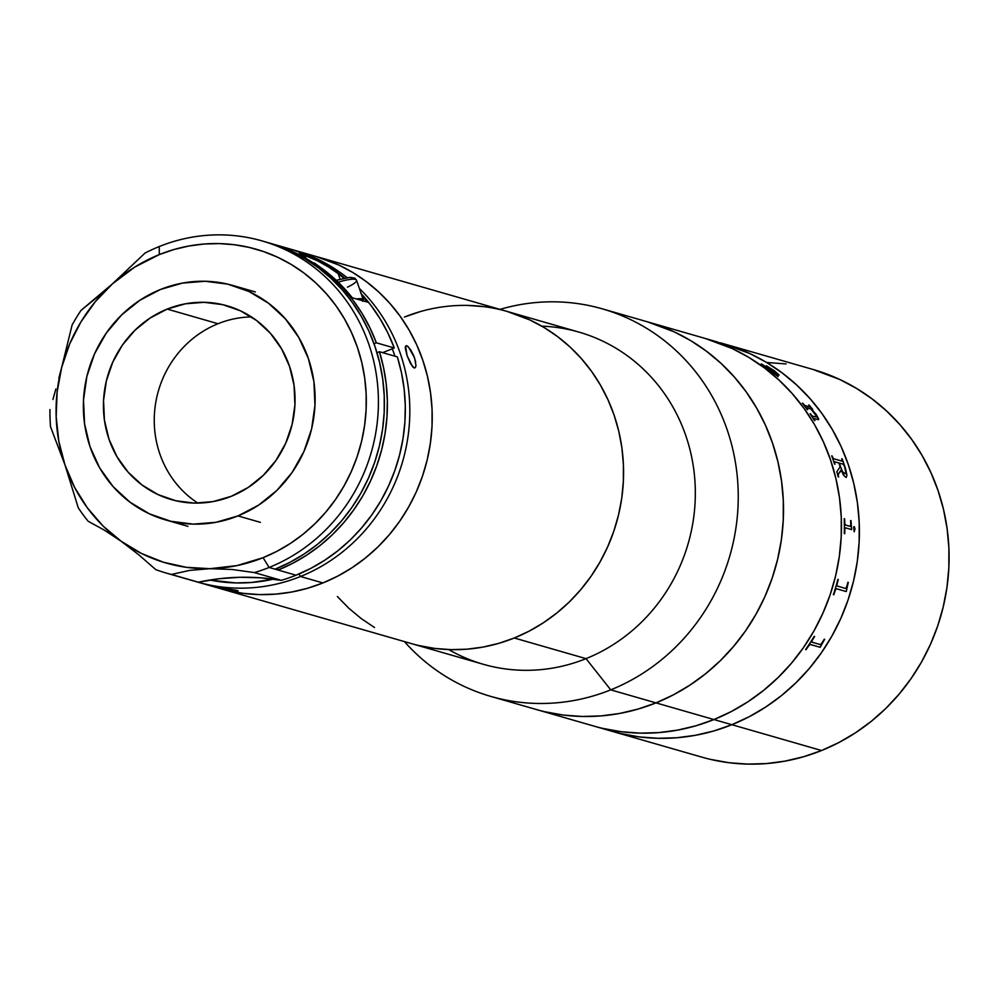 <?xml version="1.0" encoding="UTF-8"?>
<svg xmlns="http://www.w3.org/2000/svg" width="999" height="999" viewBox="0 0 999 999"><rect width="100%" height="100%" fill="white"/><g stroke="black" fill="none" stroke-linecap="round" stroke-linejoin="round"><path stroke-width="1.5" d="M605.681 729.47L701.723 757.105A201.648 190.772 -73.9 0 0 821.578 750.524A201.648 190.772 -73.9 0 0 949.05 552.797A201.648 190.772 -73.9 0 0 813.236 369.53L723.538 343.731A201.648 190.772 106.1 0 1 859.352 526.997A201.648 190.772 106.1 0 1 731.88 724.712L821.578 750.524L731.88 724.712L713.873 730.943L695.416 735.301L676.698 737.761L657.891 738.298L639.185 736.887L620.754 733.566L602.772 728.358L620.754 733.566L639.185 736.887L657.891 738.298L676.698 737.761L695.416 735.301L713.873 730.943L731.88 724.712A201.648 190.772 106.1 0 1 612.037 731.293A201.648 190.772 -73.9 0 0 731.88 724.712A201.648 190.772 -73.9 0 0 859.352 526.997A201.648 190.772 -73.9 0 0 723.538 343.731L720.391 342.832A201.648 190.772 106.1 0 1 720.916 342.994A201.648 190.772 -73.9 0 0 720.416 342.857L734.939 347.814L712.974 340.696L728.633 346.154L710.639 340.022M723.326 343.668L750.162 353.708L766.72 362.537L782.329 373.039L796.84 385.127L810.102 398.688L821.99 413.574L832.392 429.657L841.22 446.79L848.376 464.785L853.783 483.491L857.404 502.709L859.202 522.265L859.152 541.957L857.267 561.625L853.546 581.043L848.039 600.049L840.796 618.456L831.892 636.088L821.403 652.759L809.44 668.331L796.103 682.629L781.543 695.541L765.883 706.93L749.275 716.683L731.88 724.712L713.948 719.555A201.648 190.772 -73.9 0 0 841.42 521.828A201.648 190.772 -73.9 0 0 705.606 338.561A201.648 190.772 106.1 0 1 841.42 521.828A201.648 190.772 106.1 0 1 713.948 719.555L655.993 702.884L713.948 719.555L731.33 711.525L747.939 701.773L763.598 690.384L778.171 677.472L791.508 663.161L803.471 647.602L813.96 630.918L822.864 613.299L830.107 594.892L835.614 575.886L839.322 556.455L841.22 536.8L841.258 517.095L839.472 497.539L835.851 478.321L830.431 459.627L823.276 441.62L814.46 424.5L804.058 408.416L792.157 393.519L778.895 379.97L764.385 367.882L748.775 357.367L732.217 348.551L705.381 338.499L732.217 348.551L748.775 357.367L764.385 367.882L778.895 379.97L792.157 393.519L804.058 408.416L814.46 424.5L823.276 441.62L830.431 459.627L835.851 478.321L839.472 497.539L841.258 517.095L841.22 536.8L839.322 556.455L835.614 575.886L830.107 594.892L822.864 613.299L813.96 630.918L803.471 647.602L791.508 663.161L778.171 677.472L763.598 690.384L747.939 701.773L731.33 711.525L713.948 719.555L731.88 724.712L749.275 716.683L765.883 706.93L781.543 695.541L796.103 682.629L809.44 668.331L821.403 652.759L831.892 636.088L840.796 618.456L848.039 600.049L853.546 581.043L857.267 561.625L859.152 541.957L859.202 522.265L857.404 502.709L853.783 483.491L848.376 464.785L841.22 446.79L832.392 429.657L821.99 413.574L810.102 398.688L796.84 385.127L782.329 373.039L766.72 362.537L750.162 353.708L723.326 343.668M710.439 759.377L728.883 762.699L747.589 764.098L766.395 763.573L785.114 761.113L803.558 756.743L821.578 750.524L838.96 742.494L855.569 732.742L871.24 721.353L885.801 708.441L899.137 694.13L911.1 678.571L921.59 661.887L930.494 644.268L937.736 625.861L943.243 606.855L946.952 587.424L948.85 567.769L948.888 548.064L947.102 528.508L943.481 509.29L938.061 490.596L930.906 472.589L922.089 455.469L911.687 439.385L899.787 424.488L886.525 410.926L872.015 398.838L856.405 388.336L839.847 379.52L813.011 369.468M786.076 363.936L767.369 362.537M709.927 339.81L647.652 321.89A201.648 190.772 106.1 0 1 783.466 505.157A201.648 190.772 106.1 0 1 655.993 702.884L637.974 709.103L619.53 713.473L600.811 715.933L582.005 716.458L563.286 715.059L544.855 711.738L563.286 715.059L582.005 716.458L600.811 715.933L619.53 713.473L637.974 709.103L655.993 702.884A201.648 190.772 106.1 0 1 536.138 709.452A201.648 190.772 -73.9 0 0 655.993 702.884A201.648 190.772 -73.9 0 0 783.466 505.157A201.648 190.772 -73.9 0 0 647.652 321.89L602.385 308.866A201.648 190.772 106.1 0 1 738.199 492.132A201.648 190.772 106.1 0 1 610.726 689.859A201.648 190.772 -73.9 0 0 730.057 438.911A201.648 190.772 -73.9 0 0 499.987 309.378A201.648 190.772 106.1 0 1 602.385 308.866M647.427 321.828L674.263 331.88L690.821 340.696L706.43 351.198L720.941 363.286L734.203 376.848L746.091 391.745L756.505 407.829L765.321 424.95L772.477 442.944L777.884 461.65L781.505 480.869L783.303 500.424L783.253 520.129L781.368 539.785L777.647 559.215L772.152 578.221L764.909 596.628L756.006 614.248L745.516 630.931L733.541 646.49L720.217 660.801L705.644 673.713L689.984 685.089L673.376 694.854L655.993 702.884L673.376 694.854L689.984 685.089L705.644 673.713L720.217 660.801L733.541 646.49L745.516 630.931L756.006 614.248L764.909 596.628L772.152 578.221L777.647 559.215L781.368 539.785L783.253 520.129L783.303 500.424L781.505 480.869L777.884 461.65L772.477 442.944L765.321 424.95L756.505 407.829L746.091 391.745L734.203 376.848L720.941 363.286L706.43 351.198L690.821 340.696L674.263 331.88L647.427 321.828M605.918 729.52L594.093 726.136A201.648 190.772 -73.9 0 0 713.948 719.555L695.928 725.786L713.948 719.555A201.648 190.772 106.1 0 1 594.093 726.136L490.871 696.428A201.648 190.772 106.1 0 1 404.408 641.583A201.648 190.772 -73.9 0 0 610.726 689.859L655.993 702.884L610.726 689.859A201.648 190.772 106.1 0 1 490.871 696.428M602.809 728.408L621.253 731.73L639.959 733.129L658.766 732.604L677.484 730.144L695.928 725.786L677.484 730.144L658.766 732.604L639.959 733.129L621.253 731.73L602.809 728.408M824.687 639.323A201.648 190.772 106.1 0 1 823.513 641.271L820.404 646.977A201.648 190.772 106.1 0 1 820.179 647.315L810.189 644.442L808.691 645.829A201.648 190.772 106.1 0 1 806.043 649.675L805.606 649.55A201.648 190.772 -73.9 0 0 814.222 636.313L814.66 636.438A201.648 190.772 106.1 0 1 812.212 640.421L811.613 642.057L820.341 644.592L821.84 643.131A201.648 190.772 -73.9 0 0 824.25 639.198L824.687 639.323M848.313 582.454A201.648 190.772 106.1 0 1 847.751 584.652L846.378 591.171A201.648 190.772 106.1 0 1 846.265 591.57L836.275 588.698L835.264 590.322A201.648 190.772 106.1 0 1 833.815 594.792L833.378 594.655A201.648 190.772 -73.9 0 0 837.861 579.432L838.286 579.557A201.648 190.772 106.1 0 1 837.087 584.103L836.962 585.963L845.691 588.498L846.69 586.8A201.648 190.772 -73.9 0 0 847.889 582.317L848.313 582.454M845.279 524.999L850.361 526.423L850.736 524.762A201.648 190.772 -73.9 0 0 850.611 520.541L851.048 520.666A201.648 190.772 106.1 0 1 851.111 522.664L851.648 529.22A201.648 190.772 106.1 0 1 851.648 529.62L845.304 527.784L844.817 529.47A201.648 190.772 106.1 0 1 844.729 533.691L844.292 533.566A201.648 190.772 -73.9 0 0 844.217 518.706L844.642 518.831A201.648 190.772 106.1 0 1 844.779 523.051L845.279 524.999M854.982 528.896L854.22 531.755L853.646 527.247L854.357 526.735L854.982 528.896M846.028 477.46L843.506 475.162L841.183 469.917L838.298 474.163L838.361 475.899A201.648 190.772 106.1 0 1 838.636 477.01L838.211 476.885A201.648 190.772 -73.9 0 0 836.85 471.753L840.159 466.783A201.648 190.772 -73.9 0 0 838.923 462.974L834.515 461.725L834.64 463.161A201.648 190.772 106.1 0 1 834.989 464.21L834.552 464.085A201.648 190.772 -73.9 0 0 831.705 455.856L832.142 455.981A201.648 190.772 106.1 0 1 832.529 457.018L833.566 458.703L842.182 461.188L842.12 459.777A201.648 190.772 -73.9 0 0 841.732 458.741L842.169 458.866A201.648 190.772 106.1 0 1 845.691 469.23L846.977 475.362L846.028 477.46M810.776 408.903L806.468 407.679L807.092 408.953A201.648 190.772 106.1 0 1 807.667 409.74L807.229 409.615A201.648 190.772 -73.9 0 0 802.372 403.121L802.796 403.246A201.648 190.772 106.1 0 1 803.396 404.008L804.932 405.519L810.052 406.993L809.777 406.268A201.648 190.772 -73.9 0 0 808.765 404.957L809.202 405.094A201.648 190.772 106.1 0 1 810.052 406.193L812.512 409.153A201.648 190.772 106.1 0 1 812.761 409.478L811.388 409.078L816.021 414.223L818.681 418.868L818.231 419.667L813.86 418.469L814.41 419.817A201.648 190.772 106.1 0 1 814.922 420.629L814.485 420.504A201.648 190.772 -73.9 0 0 810.064 413.686L810.501 413.811A201.648 190.772 106.1 0 1 811.038 414.61L812.487 416.196L817.207 417.033L810.776 408.903M766.333 368.044L761.55 363.936L775.911 373.176L777.01 373.364L775.062 371.516L766.333 365.871L773.676 370.267L779.07 374.937L774.213 373.826L777.472 376.011A201.648 190.772 106.1 0 1 778.159 376.586L766.333 368.044M715.421 341.396L717.195 341.908M711.3 340.222L713.761 340.921M805.631 649.512L805.968 649.612A201.548 190.672 -73.9 0 0 808.628 645.779L810.114 644.392L820.104 647.265A201.548 190.672 -73.9 0 0 820.329 646.915L823.438 641.221A201.548 190.672 -73.9 0 0 824.6 639.298M811.538 642.007L812.137 640.371A201.548 190.672 -73.9 0 0 814.572 636.413M820.341 644.592L811.712 642.107M846.178 591.545A201.548 190.672 -73.9 0 0 846.29 591.146L847.664 584.64A201.548 190.672 -73.9 0 0 848.226 582.429M833.728 594.755A201.548 190.672 -73.9 0 0 835.176 590.284L836.188 588.673M836.987 585.988L837 584.078A201.548 190.672 -73.9 0 0 838.198 579.545M836.275 588.698L846.265 591.57M774.362 370.991L776.947 373.414L775.848 373.251L761.238 363.986M766.458 365.771L774.7 371.041L766.458 365.771M779.058 375.062L774.7 371.041L778.608 375.124M778.945 375.174L774.65 371.116L766.295 365.834M777.921 376.511A201.548 190.672 -73.9 0 0 777.422 376.086L774.537 373.951M775.224 372.977L772.502 372.29L763.998 365.784M761.55 363.936L775.911 373.176L761.55 363.936M734.902 347.902L731.555 346.653M713.948 341.071L715.534 341.521M716.857 342.033L728.633 346.154M602.847 728.633L599.425 727.659M605.581 729.432L604.333 729.058M810.114 406.955L804.707 405.519L803.321 404.071A201.548 190.672 -73.9 0 0 802.734 403.309L802.447 403.234M812.612 409.428A201.548 190.672 -73.9 0 0 812.449 409.215L809.989 406.256A201.548 190.672 -73.9 0 0 809.128 405.144L808.84 405.07M818.456 419.655L816.533 415.122L811.513 409.19M814.784 420.591A201.548 190.672 -73.9 0 0 814.335 419.867L813.885 418.531M817.132 417.095L812.412 416.258L810.963 414.66A201.548 190.672 -73.9 0 0 810.426 413.861L810.127 413.773M807.517 409.69A201.548 190.672 -73.9 0 0 807.017 409.016L806.48 407.754M838.536 476.985A201.548 190.672 -73.9 0 0 838.273 475.924L838.211 474.188L841.32 470.566M834.877 464.173A201.548 190.672 -73.9 0 0 834.565 463.186L834.515 461.763M842.294 461.176L833.478 458.741L832.442 457.055A201.548 190.672 -73.9 0 0 832.055 456.019L831.73 455.919M846.178 477.46L846.89 475.387L845.604 469.255A201.548 190.672 -73.9 0 0 842.082 458.903L841.757 458.803M845.341 473.738L842.557 471.853L840.534 466.995A201.548 190.672 -73.9 0 0 839.272 463.136L839.385 463.161M854.133 531.755L854.907 529.42L853.958 526.648M850.386 526.361L845.092 524.95L844.692 523.051A201.548 190.672 -73.9 0 0 844.555 518.831L844.217 518.731M851.56 529.582A201.548 190.672 -73.9 0 0 851.56 529.22L851.023 522.677A201.548 190.672 -73.9 0 0 850.948 520.679L850.611 520.579M844.642 533.666A201.548 190.672 -73.9 0 0 844.717 529.47L845.216 527.797M765.559 367.282L772.564 372.215L775.474 373.052L766.345 366.745L763.948 365.746L765.559 367.282M839.36 463.099A201.648 190.772 106.1 0 1 840.621 466.97L842.644 471.815L844.667 473.813L845.803 472.589L844.867 467.869A201.648 190.772 -73.9 0 0 844.242 465.934L843.243 464.21L839.36 463.099M506.943 311.376L529.945 319.992L544.13 327.56L557.517 336.563L569.954 346.915L581.318 358.541L591.508 371.303L600.436 385.09L607.991 399.775L614.123 415.197L618.768 431.231L621.865 447.702L623.401 464.46L623.364 481.356L621.74 498.201L618.556 514.86L613.836 531.143L607.629 546.915L599.999 562.025L591.008 576.323L580.756 589.66L569.33 601.922L556.843 612.986L543.419 622.752L529.183 631.118L514.273 637.999A172.839 163.511 106.1 0 1 411.551 643.631A172.839 163.511 -73.9 0 0 514.273 637.999A172.839 163.511 -73.9 0 0 623.538 468.519A172.839 163.511 -73.9 0 0 507.13 311.438A172.839 163.511 106.1 0 1 623.538 468.519A172.839 163.511 106.1 0 1 514.273 637.999L586.026 658.641A172.839 163.511 -73.9 0 0 695.292 489.173A172.839 163.511 -73.9 0 0 578.883 332.08L315.784 256.381A172.839 163.511 106.1 0 1 432.192 413.474A172.839 163.511 106.1 0 1 322.927 582.941L307.492 588.286L291.683 592.02L275.637 594.13L259.515 594.58L243.481 593.381L227.685 590.534L243.481 593.381L259.515 594.58L275.637 594.13L291.683 592.02L307.492 588.286L322.927 582.941A172.839 163.511 106.1 0 1 220.205 588.586A172.839 163.511 -73.9 0 0 322.927 582.941A172.839 163.511 -73.9 0 0 432.192 413.474A172.839 163.511 -73.9 0 0 315.784 256.381L293.356 249.937A172.839 163.511 106.1 0 1 347.09 277.635A172.839 163.511 -73.9 0 0 291.121 249.3A172.839 163.511 106.1 0 1 293.356 249.937M315.597 256.331L338.599 264.947L352.797 272.502L366.171 281.506L378.609 291.87L389.972 303.484L400.174 316.258L409.091 330.045L416.645 344.717L422.777 360.152L427.422 376.173L430.519 392.644L432.067 409.415L432.018 426.298L430.407 443.144L427.222 459.802L422.502 476.098L416.296 491.87L408.653 506.98L399.675 521.266L389.41 534.615L377.984 546.878L365.497 557.942L352.073 567.694L337.837 576.061L322.927 582.941L337.837 576.061L352.073 567.694L365.497 557.942L377.984 546.878L389.41 534.615L399.675 521.266L408.653 506.98L416.296 491.87L422.502 476.098L427.222 459.802L430.407 443.144L432.018 426.298L432.067 409.415L430.519 392.644L427.422 376.173L422.777 360.152L416.645 344.717L409.091 330.045L400.174 316.258L389.972 303.484L378.609 291.87L366.171 281.506L352.797 272.502L338.599 264.947L315.597 256.331M415.971 365.422L415.459 367.545L414.26 368.007L410.689 363.911L407.093 355.644L405.294 348.151L405.544 346.129L406.63 345.716L408.416 346.953L414.56 357.779L415.971 365.422L415.459 367.545L414.26 368.007L412.599 366.72L407.093 355.644L405.544 346.129L407.455 346.129L410.577 349.662L413.723 355.594L415.684 361.988M300.512 576.498L322.927 582.941L300.512 576.498A172.839 163.511 -73.9 0 0 359.365 288.436A172.839 163.511 106.1 0 1 300.512 576.498L298.963 573.988L300.512 576.498A172.839 163.511 106.1 0 1 197.777 582.13A172.839 163.511 106.1 0 1 195.542 581.468A172.839 163.511 -73.9 0 0 300.512 576.498M415.459 367.545L414.26 368.007M392.295 348.776A168.032 158.978 106.1 0 1 394.967 356.206L392.295 348.776M215.072 586.937L237.512 590.584L229.957 590.247L214.485 586.725L236.551 590.359L238.074 590.921L236.825 591.021L229.957 590.247L214.46 586.738M273.426 579.133L251.511 582.479L235.839 582.917L209.778 580.044A168.032 158.978 106.1 0 0 273.426 579.133M406.63 345.716L405.544 346.129M251.423 316.92A100.824 95.38 -73.9 0 0 218.007 323.726L167.183 309.091A100.824 95.38 106.1 0 1 227.11 305.806A100.824 95.38 106.1 0 1 295.017 397.44A100.824 95.38 106.1 0 1 231.281 496.303L248.276 487.412L263.386 475.262L276.036 460.327L285.739 443.169L292.108 424.463L294.917 404.92L294.043 385.302L289.523 366.333L281.531 348.776L270.392 333.279L256.506 320.467L240.422 310.801L222.752 304.67L204.171 302.31L185.414 303.796L167.183 309.091L150.187 317.994L135.065 330.132L122.415 345.067L112.725 362.225L106.356 380.931L103.546 400.474L104.42 420.104L108.941 439.061L116.92 456.618L128.072 472.115L141.958 484.94L158.042 494.592L175.712 500.724L194.281 503.096L213.049 501.598L231.281 496.303A100.824 95.38 106.1 0 1 171.353 499.587A100.824 95.38 106.1 0 1 103.446 407.954A100.824 95.38 106.1 0 1 167.183 309.091L218.007 323.726A100.824 95.38 -73.9 0 0 154.907 408.491A100.824 95.38 -73.9 0 0 197.864 503.109M237.987 515.909L260.414 522.365L237.987 515.909A121.953 115.372 106.1 0 1 165.509 519.892A121.953 115.372 106.1 0 1 83.379 409.053A121.953 115.372 106.1 0 1 160.464 289.485A121.953 115.372 106.1 0 1 232.954 285.502A121.953 115.372 106.1 0 1 315.085 396.341A121.953 115.372 106.1 0 1 237.987 515.909L215.946 522.315L193.244 524.125L170.792 521.266L149.413 513.848L129.957 502.16L113.162 486.663L99.675 467.919L90.022 446.678L84.553 423.751L83.504 400.012L86.888 376.373L94.593 353.746L106.331 333.004L121.628 314.935L139.91 300.237L160.464 289.485L182.517 283.079L205.207 281.268L227.672 284.128L249.051 291.546L268.506 303.234L285.289 318.743L298.776 337.475L308.441 358.716L313.911 381.655L314.96 405.394L311.576 429.033L303.858 451.648L292.133 472.402L276.835 490.459L258.554 505.157L237.987 515.909M188.299 579.308A172.839 163.511 -73.9 0 0 198.339 582.205L219.018 578.746L239.847 577.285L260.664 577.809L281.293 580.332A240.047 227.11 -73.9 0 0 198.339 582.205L171.428 574.462A172.839 163.511 106.1 0 1 166.383 573.101L193.294 580.844A172.839 163.511 -73.9 0 0 198.339 582.205L171.428 574.462L189.548 570.417L209.952 568.681L232.043 569.48L254.383 572.589A172.839 163.511 -73.9 0 0 269.118 567.457L263.074 557.692L269.118 567.457A172.839 163.511 -73.9 0 0 368.968 344.667A172.839 163.511 -73.9 0 0 159.241 246.541A172.839 163.511 -73.9 0 0 144.992 253.084A172.839 163.511 106.1 0 1 159.241 246.541L159.303 254.595A163.237 154.433 106.1 0 1 357.38 347.265A163.237 154.433 106.1 0 1 263.074 557.692A163.237 154.433 106.1 0 1 209.952 568.681L232.043 569.48L254.383 572.589L281.293 580.332A172.839 163.511 -73.9 0 0 296.029 575.199L310.677 568.456L324.675 560.277L337.899 550.749L350.224 539.959L361.538 527.996L371.728 514.997L380.706 501.048L388.386 486.313L394.705 470.904L399.588 454.97L402.997 438.673L404.907 422.14L405.282 405.544L404.145 389.036L401.486 372.764L397.34 356.893L379.408 351.723L376.973 352.709L379.408 351.723L383.554 367.607L386.201 383.878L387.35 400.387L386.963 416.983L385.052 433.504L381.643 449.812L376.76 465.734L370.454 481.143L362.774 495.891L353.796 509.827L343.606 522.839L332.292 534.79L319.967 545.591L306.743 555.119L292.732 563.299L278.084 570.042L277.46 568.206L278.084 570.042L275.1 569.18A172.839 163.511 -73.9 0 0 384.365 399.712A172.839 163.511 -73.9 0 0 267.944 242.62L261.975 240.896A172.839 163.511 106.1 0 1 378.384 397.989A172.839 163.511 106.1 0 1 269.118 567.457L275.1 569.18L269.118 567.457A172.839 163.511 106.1 0 1 254.383 572.589L281.293 580.332A172.839 163.511 -73.9 0 0 296.029 575.199A172.839 163.511 -73.9 0 0 397.34 356.893L379.408 351.723A172.839 163.511 106.1 0 1 278.084 570.042L296.029 575.199L275.1 569.18L290.01 562.3L304.233 553.933L317.67 544.18L330.145 533.116L341.571 520.854L351.835 507.504L360.826 493.219L368.456 478.109L374.662 462.325L379.383 446.041L382.567 429.383L384.19 412.537L384.228 395.654L382.692 378.883L379.583 362.412L374.95 346.391L368.818 330.956L361.251 316.283L352.335 302.485L342.145 289.722L330.769 278.109L318.331 267.744L304.957 258.741L290.759 251.174L267.757 242.57M166.383 573.101A172.839 163.511 106.1 0 1 155.769 569.617L138.774 554.795L121.204 541.283L104.171 530.032L88.199 521.303A172.839 163.511 106.1 0 1 78.284 507.829L64.997 465.01L58.816 441.271L56.169 416.72L57.13 391.908L61.676 367.445A163.237 154.433 106.1 0 1 112.437 283.866L134.703 267.12L159.303 254.595L173.888 249.55L188.823 246.016L203.971 244.031L219.193 243.594L234.34 244.73L249.263 247.427L263.823 251.648L277.872 257.355L291.283 264.485L303.908 272.989L315.659 282.779L326.398 293.756L336.026 305.806L344.443 318.831L351.586 332.692L357.38 347.265L361.763 362.4L364.685 377.959L366.146 393.793L366.109 409.74L364.573 425.661L361.563 441.383L357.105 456.768L351.248 471.665L344.043 485.939L335.552 499.438L325.861 512.037L315.072 523.626L303.271 534.065L290.597 543.294L277.16 551.186L263.074 557.692L236.9 565.609L209.952 568.681L186.363 567.32L163.361 562.212L141.471 553.458L121.204 541.283L138.774 554.795L155.769 569.617A172.839 163.511 -73.9 0 0 171.428 574.462L189.548 570.417L209.952 568.681A163.237 154.433 106.1 0 1 121.204 541.283A163.237 154.433 106.1 0 1 64.997 465.01L78.284 507.829A172.839 163.511 -73.9 0 0 88.199 521.303L104.171 530.032L121.204 541.283L103.022 525.973L87.375 507.854L74.6 487.375L64.997 465.01L50.537 426.798A172.839 163.511 106.1 0 1 49.95 409.578A172.839 163.511 -73.9 0 0 50.537 426.798L64.997 465.01A163.237 154.433 106.1 0 1 61.676 367.445L69.705 343.868L81.031 321.753L95.38 301.586L112.437 283.866L144.992 253.084L112.437 283.866A163.237 154.433 106.1 0 1 159.303 254.595L159.241 246.541A172.839 163.511 106.1 0 1 261.975 240.896M52.91 399.475L55.882 388.986L52.91 399.475M58.804 378.259L61.676 367.445L58.804 378.259M360.751 293.182L371.029 305.482L380.095 318.793L387.874 333.004L394.293 347.977L382.654 352.659L394.293 347.977L376.348 342.807L374.026 343.756L376.348 342.807L394.293 347.977A172.839 163.511 -73.9 0 0 361.139 293.594M269.443 243.057L291.683 251.086L305.744 258.291L319.031 266.908L331.418 276.848L342.807 288.024L353.084 300.324L362.162 313.636L369.93 327.847L376.348 342.807A172.839 163.511 106.1 0 0 270.941 243.481A172.839 163.511 106.1 0 0 269.443 243.057M96.266 297.952L81.019 310.377A172.839 163.511 -73.9 0 0 72.065 325.137L61.676 367.445L72.065 325.137A172.839 163.511 106.1 0 1 81.019 310.377L112.437 283.866L96.266 297.952M338.211 273.664L340.085 279.133L338.211 273.664L343.931 278.209A172.839 163.511 106.1 0 0 338.211 273.664L328.296 266.883L338.211 273.664M317.595 260.864L328.296 266.883L317.595 260.864L300.05 253.409L317.595 260.864M299.388 253.571L305.806 257.505M323.264 269.368L314.123 262.837L323.264 269.368L338.624 282.592L352.26 297.752A172.839 163.511 -73.9 0 0 323.264 269.368M361.813 295.592L367.207 302.06L352.26 297.752L367.207 302.06A172.839 163.511 106.1 0 0 361.813 295.592M294.93 250.524L309.628 256.256L323.676 263.461L344.717 278.047A172.839 163.511 -73.9 0 0 288.873 248.639L270.941 243.481M336.201 280.269L350.112 277.335L354.845 278.159L356.556 280.232A21.603 4.158 161.1 0 0 338.199 282.18A21.603 4.158 -18.9 0 1 356.443 280.02A21.603 4.158 -18.9 0 1 347.44 287.163M362.625 301.323L363.087 299.463L362.137 298.938L356.493 298.963A21.603 4.158 -18.9 0 1 363.236 299.725A21.603 4.158 -18.9 0 1 362.987 300.836M352.635 278.184L350.374 277.535M348.339 277.61L336.188 280.332M419.83 311.738L404.395 317.07A172.839 163.511 106.1 0 1 507.13 311.438M541.745 326.149A172.839 163.511 106.1 0 1 693.768 469.468A172.839 163.511 106.1 0 1 586.026 658.641L610.726 689.859L586.026 658.641A172.839 163.511 106.1 0 1 448.688 649.575M197.777 582.13L483.304 664.285A172.839 163.511 -73.9 0 0 586.026 658.641L514.273 637.999L498.838 643.331L483.017 647.077L466.983 649.188L450.861 649.637L434.827 648.438L419.018 645.591M374.538 627.522L361.163 618.518L348.726 608.154L337.362 596.528M467.819 305.432L483.853 306.643M255.369 291.958L232.954 285.502M187.937 526.348L165.509 519.892M356.556 280.232L363.236 299.725"/></g></svg>
